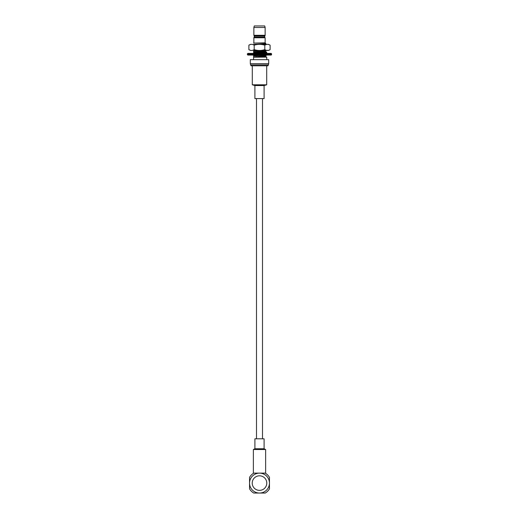 <?xml version="1.0" encoding="UTF-8"?>
<svg xmlns="http://www.w3.org/2000/svg" width="519" height="519" viewBox="0 0 519 519"><rect width="100%" height="100%" fill="white"/><g stroke="black" fill="none" stroke-linecap="round" stroke-linejoin="round"><path stroke-width="0.78" d="M252.221 483.092A7.279 7.279 0 0 1 263.139 476.786A7.279 7.279 0 0 1 263.139 489.391A7.279 7.279 0 0 1 252.221 483.092A7.279 7.279 0 0 1 263.139 476.786A7.279 7.279 0 0 1 263.139 489.391A7.279 7.279 0 0 1 252.221 483.092M249.542 483.092A9.958 9.958 0 0 1 259.5 473.127A9.958 9.958 0 0 1 269.458 483.092A9.958 9.958 0 0 1 259.5 493.05A9.958 9.958 0 0 1 249.542 483.092L249.542 488.82A11.496 11.496 0 0 0 253.765 493.05L265.235 493.05A11.496 11.496 0 0 0 269.458 488.82L269.458 477.357A11.496 11.496 0 0 0 265.235 473.127L253.765 473.127A11.496 11.496 0 0 0 249.542 477.357L249.542 483.092A9.958 9.958 0 0 1 259.5 473.127L253.765 473.127L259.5 473.127A9.958 9.958 0 0 1 269.458 483.092A9.958 9.958 0 0 1 259.5 493.05A9.958 9.958 0 0 1 249.542 483.092L249.542 488.82A11.496 11.496 0 0 0 253.765 493.05L265.235 493.05A11.496 11.496 0 0 0 269.458 488.82L269.458 477.357A11.496 11.496 0 0 0 265.235 473.127L253.765 473.127A11.496 11.496 0 0 0 249.542 477.357L249.542 483.092M265.631 449.525L253.369 449.525L253.369 473.127L253.369 449.525L265.631 449.525L265.631 473.127L259.5 473.127L265.631 473.127L265.631 449.525L264.1 448.76L254.9 448.76L253.369 449.525L254.9 448.76L264.1 448.76L265.631 449.525M264.1 438.802L254.9 438.802L254.9 448.76L254.9 438.802L264.1 438.802L264.1 448.76L264.1 438.802M254.9 98.591L264.1 98.591L264.1 85.564L266.701 84.798L266.701 65.796L266.701 84.798L252.299 84.798L266.701 84.798L264.1 85.564L254.9 85.564L264.1 85.564L264.1 98.591L254.9 98.591L254.9 85.564L252.299 84.798L252.299 65.796L252.299 84.798L254.9 85.564L254.9 98.591M251.021 65.796L267.979 65.796L268.693 63.662L268.693 59.666L250.307 59.666L268.693 59.666L268.693 63.662L250.307 63.662L250.307 59.666L250.307 63.662L268.693 63.662L268.349 64.907L250.651 64.907L250.307 63.662L250.651 64.907L268.349 64.907L267.979 65.796L251.021 65.796L250.651 64.907L251.021 65.796M253.57 57.213L253.57 59.666L253.57 57.213L266.747 57.122L253.57 57.213M256.049 56.753L259.5 56.947L256.049 56.753M253.57 56.143L253.57 56.577L253.57 56.104L253.57 56.577L253.57 56.104L266.721 55.163L253.57 56.104L253.57 55.676L253.57 56.143M259.5 56.513L262.951 56.707L259.5 56.513M266.721 57.084L266.747 59.666L266.747 57.122L265.365 56.299L255.731 57.213L265.397 56.344L259.5 55.734L264.813 56.169L266.721 57.084M265.858 43.557L253.57 44.42L265.858 43.557L260.81 44.323L265.858 43.557M265.365 51.109L254.187 52.108L253.635 52.322L254.505 52.49L253.57 52.283L253.603 52.685L254.187 52.108L264.813 51.238L266.721 50.324L265.365 51.109M265.365 55.955L253.57 57.122L264.813 56.084L266.747 55.131L265.365 55.955M256.049 51.913L259.5 52.101L256.049 51.913M266.747 52.711L257.671 53.412L266.033 52.88L266.721 52.743L266.747 52.276L254.978 53.139L253.57 53.249L253.57 53.723L253.57 53.249L254.978 53.139L266.747 52.276L266.747 52.711M253.57 51.738L253.57 51.264L265.949 50.473L253.57 51.264L253.57 50.83L253.57 51.738M259.331 50.473L253.57 50.83L259.331 50.473M259.5 51.673L262.951 51.861L259.5 51.673M266.721 52.244L265.365 51.452L253.603 52.711L256.049 53.074L253.603 52.711L254.187 52.536L264.813 51.673L265.365 51.452L264.495 51.284L266.721 52.244M263.665 55.066L253.57 55.676L263.665 55.066M264.495 44.018L265.618 44.342L264.495 44.018M254.252 50.473L256.049 50.654L254.252 50.473M259.5 53.314L260.986 53.412L259.5 53.314M265.138 42.811L253.57 43.103L265.138 42.811L265.864 43.531L265.138 42.811L265.138 37.751L265.138 42.811M253.862 37.751L265.138 37.751L253.862 37.751L253.862 42.811L253.862 37.751L254.414 37.031L264.586 37.031L265.138 37.751L264.586 37.031L265.138 35.298L253.862 35.298L265.138 35.298L265.138 27.481L253.862 27.481L253.862 35.298L254.414 36.019L264.586 36.019L265.138 35.298L265.138 27.481L253.862 27.481L253.862 35.298L254.414 36.019L264.586 36.019L264.586 37.031L254.414 37.031L254.414 36.019L253.862 37.751M264.709 25.95L254.291 25.95L253.862 27.481L254.291 25.95L264.709 25.95L265.138 27.481L264.709 25.95M271.145 53.412L247.855 53.412L271.145 53.412L271.606 53.872L247.394 53.872L247.394 54.605L247.855 55.066L271.145 55.066L247.855 55.066L247.394 54.605L271.606 54.605L247.394 54.605L247.855 53.412L247.394 53.872L271.606 53.872L271.145 55.066L271.606 54.605L271.145 53.412M265.994 53.412L265.566 53.412L265.994 53.412M261.732 53.412L261.012 53.412L261.732 53.412M259.5 44.342L268.394 44.342L270.12 45.198L270.12 49.61C268.349 50.758 266.578 50.758 264.807 49.61C266.578 50.758 268.349 50.758 270.12 49.61L268.394 50.473L270.12 49.61L270.12 45.198C268.349 44.057 266.578 44.057 264.807 45.198L264.807 49.61C261.258 50.758 257.716 50.758 254.193 49.61C257.716 50.758 261.258 50.758 264.807 49.61L264.807 45.198C261.284 44.057 257.742 44.057 254.193 45.198L254.193 49.61C252.422 50.758 250.651 50.758 248.88 49.61C250.651 50.758 252.422 50.758 254.193 49.61L254.193 45.198C252.422 44.057 250.651 44.057 248.88 45.198L248.88 49.61L248.88 45.198C250.651 44.057 252.422 44.057 254.193 45.198C257.742 44.057 261.284 44.057 264.807 45.198C266.578 44.057 268.349 44.057 270.12 45.198L268.394 44.342L259.5 44.342M259.5 50.473L268.394 50.473L259.5 50.473M256.496 98.591L256.496 438.802L256.496 98.591M262.504 98.591L262.504 438.802L262.504 98.591M265.365 53.528L266.721 52.743L265.365 53.528M265.397 43.823L265.397 44.232L265.397 43.823M265.397 51.089L265.397 51.498L265.397 51.089M265.397 55.929L265.397 56.344L265.397 55.929M267.454 50.259L267.084 50.473L267.454 50.259M250.606 50.473L248.88 49.61L250.606 50.473M250.606 44.342L248.88 45.198L250.606 44.342"/></g></svg>
